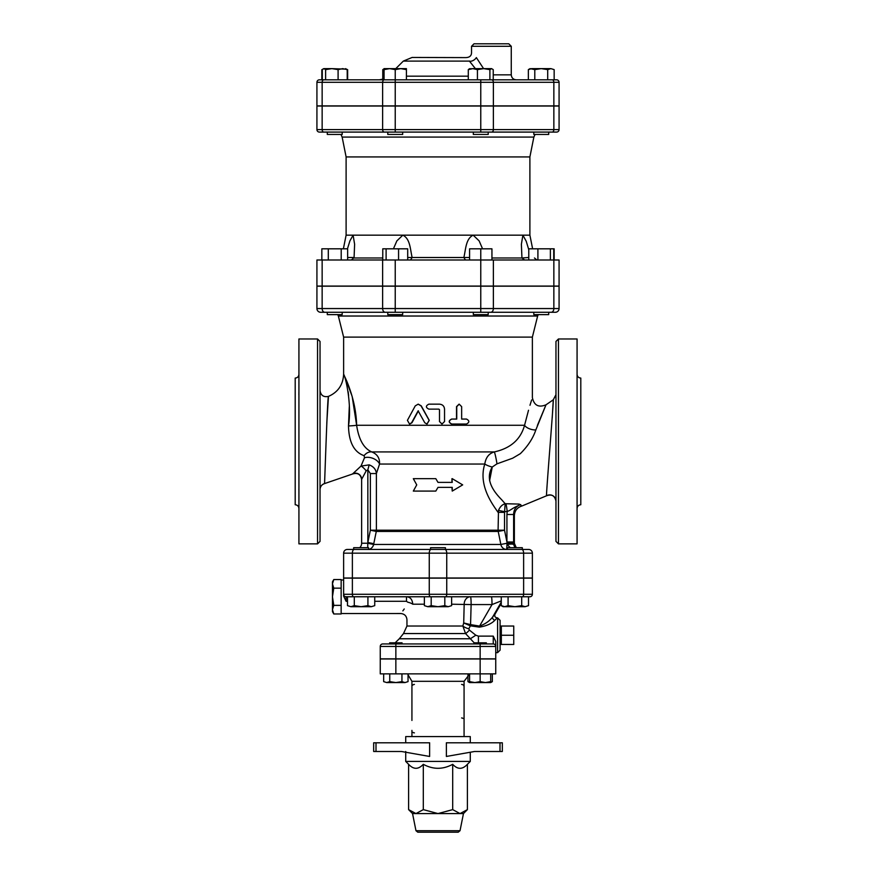<?xml version="1.0" encoding="UTF-8"?>
<svg xmlns="http://www.w3.org/2000/svg" width="876" height="876" viewBox="0 0 876 876"><rect width="100%" height="100%" fill="white"/><g stroke="black" fill="none" stroke-linecap="round" stroke-linejoin="round"><path stroke-width="1.31" d="M552.208 417.983L553.282 399.806C553.906 399.336 545.879 496.451 546.525 495.794A6.209 6.209 0 0 1 555.964 501.094C554.815 495.685 551.672 493.922 546.525 495.794L521.943 505.989L519.183 504.083L505.178 503.722C502.244 504.565 500.021 506.777 498.499 510.369L504.587 511.726L505.178 503.722M505.178 503.733L501.729 499.802C494.644 492.575 484.231 480.026 492.257 467.017L489.585 480.749M537.382 425.484L545.989 404.811L535.827 429.952A8.694 4.292 14.3 0 1 524.56 425.276C520.673 439.456 510.577 448.337 494.283 451.928C488.95 453.472 485.786 457.513 484.778 464.05C477.847 485.775 493.319 505.397 498.083 512.361L504.521 512.361L504.587 511.726L507.204 511.464C511.431 510.029 510.73 508.846 520.683 504.532C516.106 506.142 513.752 509.46 513.621 514.497L514.256 515.482M498.499 510.369L498.083 530.21L370.362 530.21L367.843 542.474L367.843 469.832L366.201 470.828L367.843 469.832L370.362 473.555L376.395 473.555L379.56 464.05L484.778 464.05A8.694 2.606 16.7 0 0 492.257 467.017L496.977 463.842L512.635 458.214L520.344 453.659C527.878 446.158 533.035 438.263 535.827 429.952M555.964 341.454L555.964 541.379L558.45 543.865L558.45 338.968L555.964 341.454M345.396 378.147L352.174 396.489L356.631 425.276C355.985 396.795 343.25 373.833 343.622 374.359C344.837 374.556 352.185 402.829 348.495 425.955C348.867 442.26 354.068 452.169 364.109 455.684L364.504 457.754L361 466.087L352.513 474.015L324.547 483.596C321.711 484.581 320.211 486.574 320.036 489.575A6.209 6.209 0 0 1 324.547 483.596C324.58 485.961 327.525 394.386 328.456 396.39L326.781 423.338M324.777 477.858L324.558 483.486M364.109 455.684A9.932 7.884 108.4 0 1 371.763 451.928C363.825 448.479 358.777 439.599 356.631 425.276A9.932 0.701 177.6 0 1 348.495 425.955L349.294 406.65M348.615 395.47L348.144 391.671M317.55 543.865L320.036 541.379L320.036 341.454L317.55 338.968L317.55 543.865L298.924 543.865L298.924 338.968L317.55 338.968M295.201 378.082L295.201 504.74L295.201 378.082C297.457 377.863 298.705 376.625 298.924 374.359M298.924 391.649L298.924 396.423M298.924 486.377L298.924 491.075M298.891 489.684L298.88 489.005M298.869 394.441L298.88 393.828M298.891 393.138L298.913 392.196M558.45 543.865L577.076 543.865L577.076 338.968L558.45 338.968M577.076 491.184L577.076 486.355M577.109 489.75L577.12 489.016M577.131 488.392L577.12 487.812M577.076 391.649L577.076 396.478M577.076 508.474C577.295 506.208 578.543 504.97 580.799 504.74L580.799 378.082C578.543 377.863 577.295 376.625 577.076 374.359M435.81 478.668L438 482.391L435.81 478.668L413.319 478.668L416.735 484.877L413.319 491.086L435.81 491.086L438 487.363L435.81 491.086M438 487.363L452.235 487.363L452.235 491.086L451.961 487.363M451.961 482.391L451.961 478.668L452.235 482.391L438 482.391M452.235 491.086L462.681 484.877L452.235 478.668M505.89 503.656A8.694 0.756 -96.5 0 1 507.204 511.464L506.93 514.497L513.621 514.497L513.621 541.992L506.93 541.992L507.051 543.219L513.621 543.24L513.621 541.992M496.977 463.842A8.694 0.646 79.6 0 0 494.283 451.928L371.763 451.928C377.249 454.096 379.845 458.126 379.56 464.05A9.932 6.209 -160.5 0 0 364.504 457.754M356.631 425.276L524.56 425.276L528.513 410.253M529.98 405.281L531.644 399.949M333.537 312.272L342.056 312.272M342.198 312.272L327.295 312.272L327.295 314.626L342.198 314.626L342.198 312.272M402.686 312.272L402.686 314.626L387.783 314.626L387.783 312.272M488.217 312.272L548.705 312.272L488.217 312.272L488.217 314.626L473.314 314.626L473.314 312.272M548.705 312.272L548.705 314.626L533.802 314.626L533.802 312.272M553.851 286.189L553.851 308.549L559.074 308.549L559.074 286.189L316.926 286.189L316.926 308.549A3.723 3.723 0 0 0 320.649 312.272L555.351 312.272A3.723 3.723 0 0 0 559.074 308.549A3.723 3.723 0 0 1 555.351 312.272M493.374 286.189L493.374 308.549L553.851 308.549A3.723 2.639 90 0 1 551.223 312.272L490.735 312.272A3.723 2.639 90 0 0 493.374 308.549L480.771 308.549L480.771 312.272M535.061 312.272L542.463 312.272M347.652 259.997L347.652 248.817L341.202 248.817L341.202 259.997M328.292 259.997L328.292 248.817L341.202 248.817M321.842 259.997L321.842 248.817L328.292 248.817M407.701 259.997L407.701 248.817L398.569 248.817L398.569 259.997M386.108 259.997L386.108 248.817L398.569 248.817M491.94 259.997L491.94 248.817L480.771 248.817L480.771 259.997L559.074 259.997L559.074 286.069L553.851 286.069L553.851 259.997M528.786 259.997L528.786 248.817L554.158 248.817L554.158 259.997M553.72 259.997L553.72 248.817M550.38 259.997L550.38 248.817M382.768 259.997L382.768 248.817L386.108 248.817M469.591 259.997L469.591 248.817L480.771 248.817M537.908 259.997L537.908 248.817M402.686 132.09L402.686 134.444L387.783 134.444L387.783 132.09L342.198 132.09L342.198 134.444L327.295 134.444L327.295 132.09M488.217 132.09L488.217 134.444L473.314 134.444L473.314 132.09M548.705 132.09L548.705 134.444L533.802 134.444L533.802 132.09L480.771 132.09L556.588 132.09A2.486 2.486 0 0 0 559.074 129.604L559.074 106.018L316.926 106.018L316.926 129.604A2.486 2.486 0 0 0 319.411 132.09L480.771 132.09L480.771 129.604L395.229 129.604L395.229 132.09M325.62 69.631L323.956 68.635L331.851 68.635L325.62 69.631L325.62 79.815L322.28 79.815L322.28 69.631L323.956 68.635L322.751 69.171M345.538 68.635L347.214 69.631L342.647 68.635L338.092 69.631L331.851 68.635L346.743 69.171M323.178 68.865L323.956 68.635M395.229 69.631L389.645 68.635L400.825 68.635L395.229 69.631L395.229 79.815L384.06 79.815L384.06 68.635L389.645 68.635L384.06 69.631M406.409 68.635L406.409 69.631L400.825 68.635L406.409 68.635M489.892 69.631L483.661 68.635L491.567 68.635L489.892 69.631L489.892 79.815L493.232 79.815L493.232 69.631L491.567 68.635M477.431 69.631L472.865 68.635L483.661 68.635L477.431 69.631L477.431 79.815M469.197 68.865L472.865 68.635L468.299 69.631L469.974 68.635M554.158 69.631L550.927 68.635L554.158 69.631L554.158 79.815L528.348 79.815L528.348 69.631L531.579 68.635L550.927 68.635L547.708 69.631L541.248 68.635L534.798 69.631L530.079 68.635L528.348 69.631M384.06 69.171L382.768 69.631L384.433 68.635M387.334 68.635L389.645 68.635M347.214 79.815L347.214 69.631M325.62 79.815L338.092 79.815L338.092 69.631M406.409 79.815L406.409 69.631M468.299 79.815L468.299 69.631M534.798 79.815L534.798 69.631M382.768 79.366L382.768 69.631M547.708 79.815L547.708 69.631M347.652 79.815L347.652 69.631M316.926 105.886L316.926 82.3L559.074 82.3L559.074 105.886L316.926 105.886L316.926 82.3A2.486 2.486 0 0 1 319.411 79.815L321.842 79.815L321.842 69.631M395.229 106.018L395.229 129.604L316.926 129.604A2.486 2.486 0 0 0 319.411 132.09A2.486 2.486 0 0 1 316.926 129.604L316.926 106.018M559.074 82.3A2.486 2.486 0 0 0 556.588 79.815L319.411 79.815A2.486 2.486 0 0 0 316.926 82.3A2.486 2.486 0 0 1 319.411 79.815M493.232 79.815L528.348 79.815M384.06 78.928L379.461 79.815L384.06 79.815M471.529 46.286L474.015 43.8L508.781 43.8L511.266 46.286L471.529 46.286L471.529 52.691C471.452 55.834 469.547 57.466 465.802 57.608L412.103 57.455L403.321 61.101L469.405 61.101A4.971 2.781 144.4 0 0 476.347 57.586C470.116 50.633 470.116 50.633 476.347 57.586L483.585 68.635M469.405 61.101C464.641 56.13 464.641 56.13 469.405 61.101L475.394 68.635L469.339 61.002M410.537 259.997L412.147 257.511L463.853 257.511L465.463 259.997M524.604 259.997L521.986 257.993L491.94 257.993M528.786 257.511L521.986 257.993M351.396 259.997L354.079 257.511L347.652 257.511M469.591 257.511L463.853 257.511C465.824 249.375 465.704 238.798 473.16 235.162L402.84 235.162C410.296 238.798 410.176 249.375 412.147 257.511L407.701 257.511M521.921 257.511L521.384 244.262L522.895 235.162L473.16 235.162L479.128 240.878L482.577 248.817M529.892 156.924L533.856 137.083L342.144 137.083L346.108 156.924L529.892 156.924L529.892 235.162L522.895 235.162L526.224 241.272L528.786 249.715M480.771 286.069L316.926 286.069L316.926 259.997L480.771 259.997L480.771 286.069L553.851 286.069M347.465 248.817L349.907 240.878L353.105 235.162L354.616 244.262L354.079 257.511M393.423 248.817L396.872 240.878L402.84 235.162L346.108 235.162L343.381 248.817M533.856 137.083L535.072 134.444M466.492 419.067C469.58 420.721 469.58 422.374 466.492 424.028L451.786 424.028C448.578 422.374 448.578 420.721 451.786 419.067L456.746 419.067L456.746 406.65L459.188 404.165L461.652 406.65L461.652 419.067L466.492 419.067M461.652 419.067L466.131 419.067M466.131 424.028L451.611 424.028C448.435 422.374 448.435 420.721 451.611 419.067L456.505 419.067L456.505 406.65L459.057 404.165M439.511 421.542L442.008 424.028L444.537 421.542L444.537 409.125C444.241 406.114 442.566 404.46 439.511 404.165L428.835 404.165C425.605 405.818 425.605 407.471 428.835 409.125L438.876 409.125L439.511 409.749L439.511 421.542L439.489 409.749L438.865 409.125M441.953 424.028L439.489 421.542M424.772 422.758L426.973 424.028L429.141 420.338L421.038 405.873L418.148 404.165L415.257 405.873L407.417 420.338L409.519 424.028L411.61 422.758L418.137 410.844L424.772 422.758M418.279 404.165L421.257 405.873L429.251 420.338L427.039 424.028M418.399 410.844L411.95 422.758L409.705 424.017M537.645 316.028L532.378 337.107L343.622 337.107L338.355 316.028L537.645 316.028L538.236 314.626M316.926 308.549A3.723 3.723 0 0 0 320.649 312.272A3.723 3.723 0 0 1 316.926 308.549L322.149 308.549A3.723 2.639 90 0 0 324.777 312.272M354.233 549.449L347.356 549.449A3.723 3.723 0 0 0 343.622 553.172L343.622 578.007L532.378 578.007L532.378 553.172A3.723 3.723 0 0 0 528.644 549.449L354.233 549.449A3.723 1.861 -90 0 0 352.371 553.172L429.262 553.172A3.723 1.861 -90 0 1 431.123 549.449M353.663 547.708L353.663 549.449L353.663 547.708L368.555 547.708L368.555 549.449L430.554 549.449L430.554 547.708L445.446 547.708L445.446 549.449L507.445 549.449L507.445 547.708L522.337 547.708L522.337 549.449M507.051 543.219L514.365 543.24L514.365 515.635C514.683 510.697 517.212 507.478 521.943 505.989M514.869 547.708L513.708 544.533A6.209 1.358 169.7 0 0 507.171 544.533L510.27 547.708M507.051 543.262L506.646 549.449A6.209 5.902 -90 0 1 500.853 544.456L507.051 543.262M513.708 544.533L513.621 543.262M506.93 514.497L506.93 541.992L504.521 530.21L498.203 531.425L500.853 544.456L373.614 544.456A6.209 6.055 -90 0 1 368.555 549.383M367.734 547.708L367.767 543.24L373.614 544.456L376.286 531.425L498.203 531.425A6.209 5.891 -90 0 1 498.083 530.21L504.521 530.21L504.521 512.361M352.513 473.872A6.209 6.187 180 0 1 361.635 479.347L361.635 543.24A6.209 6.209 0 0 1 359.729 547.708A6.209 6.209 0 0 0 361.635 543.24L361.635 479.5C360.627 474.277 357.594 472.449 352.513 474.015M373.778 543.7L367.843 542.474L367.767 543.24L361.635 543.24A6.209 6.209 0 0 1 359.729 547.708M361.635 479.347L366.201 470.828A6.209 1.259 -130.7 0 0 361 466.087L369.179 464.86L367.843 469.832M370.362 473.555L370.362 530.21L376.286 531.425A6.209 6.044 -90 0 0 376.395 530.21L376.395 473.555C376.034 469.481 373.625 466.59 369.179 464.86M343.622 337.107L343.622 374.359L345.33 378.005M532.378 337.107L532.378 397.649C534.075 405.435 538.609 407.822 545.989 404.811L553.282 399.806L555.964 394.682M333.778 613.966L332.453 611.667L332.453 609.663L333.778 613.966L341.147 613.966L341.147 605.36L333.778 605.36L332.453 609.663L332.453 596.764L333.778 605.36M333.778 579.551L332.453 583.854L332.453 581.861L333.778 579.551L341.147 579.551L341.147 605.36M333.778 588.157L332.453 596.764L332.453 583.854L333.778 588.157L341.147 588.157M500.087 644.44L513.752 644.484L513.752 635.253L501.335 635.253L501.335 626.033L513.752 626.033L513.752 635.253M501.335 644.484L501.335 635.253M500.087 626.066L501.335 626.033M347.487 605.644L350.893 606.696L347.487 605.644L347.487 596.764L346.108 596.764L529.892 596.764A2.486 2.486 0 0 0 532.378 594.278A2.486 2.486 0 0 1 529.892 596.764M354.298 605.644L361.109 606.696L350.893 606.696L354.298 605.644L354.298 596.764M374.731 605.644L371.325 606.696L374.731 605.644L374.731 596.764L424.378 596.764L424.378 605.644L427.784 606.696L424.378 605.644M367.92 605.644L371.325 606.696L361.109 606.696L367.92 605.644L367.92 596.764M431.189 605.644L438 606.696L427.784 606.696L431.189 605.644L431.189 596.764M444.811 605.644L448.216 606.696L438 606.696L444.811 605.644L444.811 596.764M451.622 605.644L448.216 606.696L451.622 605.644L451.622 596.764L472.35 596.764M504.675 606.696L508.08 605.644L514.891 606.696L503.098 606.696L501.269 605.644L504.675 606.696M521.702 605.644L525.107 606.696L514.891 606.696L521.702 605.644L521.702 596.764M528.513 605.644L525.107 606.696L528.513 605.644L528.513 596.764M501.269 596.764L501.269 605.644L503.098 606.696M508.08 596.764L508.08 605.644M497.601 652.642L500.087 650.156L500.087 620.35L497.601 617.876L497.601 652.642L495.739 652.642M470.237 625.814L470.489 624.599L463.711 622.945L470.346 625.836L468.824 628.793L469.405 630.107L475.832 635.22L478.427 636.129L493.254 636.129L495.739 641.506L495.739 646.433A2.486 2.486 0 0 0 493.254 643.948L382.746 643.948L389.645 643.948L389.645 642.831L402.062 642.831L402.062 643.948L473.938 643.948L473.938 642.831L486.355 642.831L486.355 643.948L489.016 643.948L486.355 643.948M479.369 627.128L479.588 626.088L470.565 624.61L470.346 625.836L479.369 627.128C486.366 626.044 491.535 623.745 494.885 620.241L496.791 618.259M523.629 578.138L523.629 594.278L532.378 594.278L532.378 578.138L343.622 578.138L343.622 594.278A2.486 2.486 0 0 0 346.108 596.764L346.108 601.286L343.622 596.129L343.622 594.278L343.622 596.129M490.516 643.948L493.254 643.948L490.516 643.948M395.853 643.948L395.853 646.433L380.261 646.433A2.486 2.486 0 0 1 382.746 643.948A2.486 2.486 0 0 0 380.261 646.433L380.261 658.851L495.739 658.851L495.739 646.433A2.486 2.486 0 0 0 493.254 643.948A2.486 2.486 0 0 1 495.739 646.433L495.739 641.506M494.885 620.241A2.486 1.982 39.6 0 1 492.75 616.857C489.618 620.996 485.227 624.073 479.588 626.088L492.005 604.582L501.269 600.881M494.633 614.591L492.75 616.857L501.269 602.097M451.622 604.21L471.124 604.582A7.446 0.646 90 0 0 470.467 596.764A7.446 6.285 -90 0 0 464.181 604.21L463.711 622.945L462.856 626.022L465.528 633.556L474.179 642.831M468.824 628.793A7.446 2.672 16.7 0 1 462.856 626.022L406.957 626.022L406.957 619.726C406.584 615.959 404.515 613.901 400.748 613.518L341.147 613.528M412.782 604.21C405.676 624.391 405.676 624.391 412.782 604.21C405.676 624.391 405.676 624.391 412.782 604.21C412.333 599.458 410.242 596.972 406.497 596.764L406.497 601.286L407.745 602.195A6.209 1.96 -166.2 0 1 412.782 604.21L424.378 604.21M478.427 636.129L478.427 642.831M475.832 635.22L470.357 638.768L399.292 638.768L403.497 633.556L465.528 633.556A7.446 1.434 -50.7 0 0 469.405 630.107M491.348 596.764A7.446 0.646 -90 0 1 492.005 604.582L471.124 604.582L470.565 624.61M407.745 602.195C399.204 616.923 399.204 616.923 407.745 602.195L407.745 602.195M402.85 610.89L404.241 608.973M424.378 596.764L406.497 596.764M408.041 681.627L404.997 682.568L408.041 681.627L408.041 673.874M383.666 681.627L386.71 682.568L383.666 681.627L383.666 673.874M395.853 682.568L401.942 681.627L404.997 682.568L386.71 682.568L389.754 681.627L395.853 682.568M469.591 681.627L474.869 682.568L469.591 682.568L469.591 673.874M480.147 681.627L485.424 682.568L474.869 682.568L480.147 681.627L480.147 673.874L380.261 673.874L380.261 658.971L395.853 658.971L395.853 673.874M485.424 682.568L490.702 681.627L490.702 682.568L485.424 682.568M467.959 674.783L467.959 681.627L469.591 682.349M490.702 682.349L492.334 681.627L492.334 673.874M401.942 673.874L401.942 681.627M389.754 673.874L389.754 681.627M490.702 673.874L490.702 681.627M408.61 764.31C413.505 769.621 418.399 769.621 423.305 764.31C433.105 769.621 442.895 769.621 452.695 764.31C457.6 769.621 462.495 769.621 467.39 764.31L470.281 761.419L405.719 761.419L408.61 764.31L408.61 809.632L415.958 813.574L412.541 813.574L408.61 809.632M467.39 764.31L467.39 809.632L460.042 813.574L415.958 813.574L423.305 809.632L438 813.574L452.695 809.632L460.042 813.574L463.459 813.574L467.39 809.632M452.695 764.31L452.695 809.632M427.608 832.2L429.755 832.2M460.031 830.7L415.969 830.7L417.797 832.2L458.203 832.2L460.031 830.7L463.459 813.574M423.305 764.31L423.305 809.632M499.999 751.488L474.54 751.488L446.377 756.459L446.377 742.793L502.331 742.793L502.331 751.488L499.999 751.488L499.999 742.793M405.719 742.793L405.719 736.585L470.281 736.585L470.281 742.793M376.001 742.793L429.623 742.793L429.623 756.459L401.46 751.488L376.001 751.488L376.001 742.793L373.669 742.793L373.669 751.488L376.001 751.488M405.719 751.488L405.719 761.419M461.597 684.43A2.486 2.486 0 0 1 463.097 684.933M463.831 685.842A2.486 2.486 0 0 1 464.072 686.915L464.072 681.32L469.591 674.126M461.926 717.937A2.486 2.486 0 0 1 461.597 717.959A2.486 2.486 0 0 1 463.097 718.462M412.662 685.152A2.486 2.486 0 0 1 414.403 684.43M411.928 720.444L411.928 681.32L464.072 681.32M464.072 736.585L464.072 686.915M411.928 715.473L411.928 686.915M414.074 732.84A2.486 2.486 0 0 0 414.403 732.862A2.486 2.486 0 0 1 412.903 732.347M408.041 674.783L411.928 681.32M411.928 736.585L411.928 730.376M495.739 673.874L480.147 673.874L480.147 658.971L495.739 658.971L495.739 673.874M480.147 658.971L395.853 658.971M552.099 132.09A2.486 1.752 90 0 0 553.851 129.604L559.074 129.604A2.486 2.486 0 0 1 556.588 132.09M553.851 106.018L553.851 129.604L493.374 129.604A2.486 1.752 90 0 1 491.611 132.09M493.374 106.018L493.374 129.604L480.771 129.604L480.771 106.018M382.626 106.018L382.626 129.604A2.486 1.752 90 0 0 384.389 132.09M322.149 106.018L322.149 129.604A2.486 1.752 90 0 0 323.901 132.09M322.149 105.886L322.149 82.3A2.486 1.752 -90 0 1 323.901 79.815M382.626 105.886L382.626 82.3A2.486 1.752 -90 0 1 384.389 79.815M395.229 105.886L395.229 79.815M480.771 105.886L480.771 79.815M493.374 105.886L493.374 82.3A2.486 1.752 -90 0 0 491.611 79.815M553.851 105.886L553.851 82.3A2.486 1.752 -90 0 0 552.099 79.815M511.266 46.286L511.266 74.843L493.232 74.843M468.299 76.179L406.409 76.179M382.768 257.993L354.014 257.993M493.374 286.069L493.374 259.997M395.229 286.069L395.229 259.997M382.626 286.069L382.626 259.997M322.149 286.069L322.149 259.997M480.771 286.189L480.771 308.549L395.229 308.549L395.229 312.272M395.229 286.189L395.229 308.549L382.626 308.549A3.723 2.639 90 0 0 385.265 312.272M382.626 286.189L382.626 308.549L322.149 308.549L322.149 286.189M352.371 578.007L352.371 553.172L343.622 553.172A3.723 3.723 0 0 1 347.356 549.449M429.262 578.007L429.262 553.172L446.738 553.172A3.723 1.861 -90 0 0 444.877 549.449M446.738 578.007L446.738 553.172L523.629 553.172A3.723 1.861 -90 0 0 521.768 549.449M523.629 578.007L523.629 553.172L532.378 553.172M446.738 578.138L446.738 594.278L523.629 594.278A2.486 1.237 90 0 1 522.392 596.764M429.262 578.138L429.262 594.278L446.738 594.278A2.486 1.237 90 0 1 445.501 596.764M352.371 578.138L352.371 594.278L429.262 594.278A2.486 1.237 90 0 0 430.499 596.764M343.622 594.278L352.371 594.278A2.486 1.237 90 0 0 353.608 596.764M395.853 658.851L395.853 646.433L480.147 646.433L480.147 643.948M480.147 658.851L480.147 646.433L495.739 646.433M493.254 636.129L493.254 643.948M346.108 601.286L347.487 601.286M374.731 601.286L406.497 601.286M343.622 374.359C343.042 384.86 337.983 392.207 328.456 396.401C323.638 397.386 320.835 395.448 320.036 390.597M295.201 504.74C297.457 504.97 298.705 506.208 298.924 508.474M338.355 316.028L337.764 314.626M511.266 74.843C511.562 77.865 513.216 79.519 516.227 79.815M403.321 61.101L395.777 68.635M534.459 257.993L536.889 259.997M529.892 235.162L532.619 248.817M342.144 137.083L340.928 134.444M346.108 156.924L346.108 235.162M514.365 543.24L516.271 547.708M497.601 617.876L497.163 617.876C495.039 617.449 494.316 616.2 495.006 614.153L501.269 603.323M343.622 580L341.147 580M399.292 638.768L395.142 642.831M406.957 626.022L403.497 633.556M469.591 682.568L467.959 681.627M490.702 682.568L492.334 681.627M415.969 830.7L412.541 813.574M470.281 752.232L470.281 761.419"/></g></svg>

